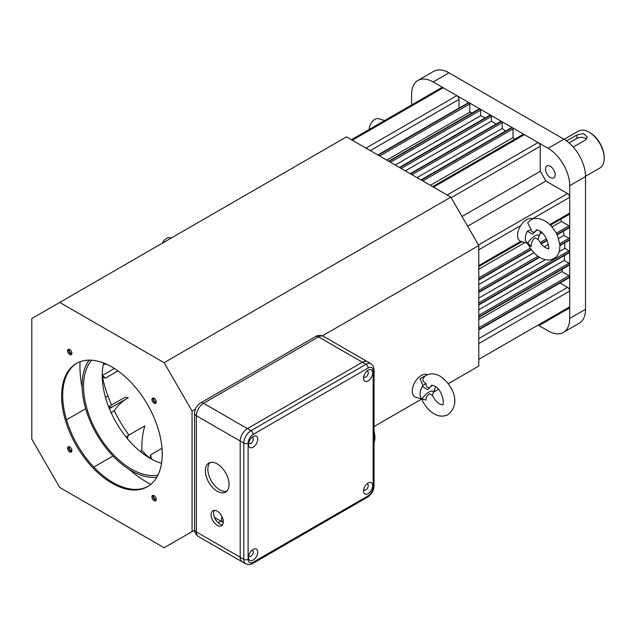 <?xml version="1.0" encoding="UTF-8"?>
<svg xmlns="http://www.w3.org/2000/svg" width="636" height="636" viewBox="0 0 636 636"><rect width="100%" height="100%" fill="white"/><g stroke="black" fill="none" stroke-linecap="round" stroke-linejoin="round"><path stroke-width="0.95" d="M550.363 177.555A6.861 3.959 60 0 1 545.879 171.513A6.861 3.959 60 0 1 546.936 166.012A6.861 3.959 60 0 1 550.363 166.354A6.861 3.959 60 0 1 554.846 172.396A6.861 3.959 60 0 1 553.789 177.897A6.861 3.959 60 0 1 550.363 177.555M417.916 80.446L433.728 71.319A30.488 17.601 60 0 1 448.976 72.83L433.164 81.957A30.488 17.601 -120 0 0 417.916 80.446A30.488 17.601 -120 0 0 411.603 94.398L411.603 104.988M538.978 325.608L548.145 330.903A30.488 17.601 -120 0 0 563.393 332.413A30.488 17.601 -120 0 0 569.705 318.453L569.705 185.68A30.488 17.601 -120 0 0 548.145 148.339L563.957 139.212L448.976 72.83M548.145 148.339L433.164 81.957M563.957 139.212A30.488 17.601 60 0 1 585.518 176.554L569.705 185.68M569.705 318.453L585.518 309.327L585.518 176.554M585.518 309.327A30.488 17.601 60 0 1 579.197 323.279L563.393 332.413M566.581 140.914L576.892 134.959L583.53 133.576L587.298 137.082L585.518 139.936L573.259 147.019M589.111 132.161L589.826 132.574A20.328 11.734 60 0 1 604.2 157.466L604.2 158.3A21.346 12.322 -120 0 0 589.111 132.161A21.346 12.322 -120 0 0 578.434 131.103L564.172 139.34M586.503 139.133A6.098 3.522 0 0 0 576.892 138.386L569.085 142.885M585.518 176.307L599.78 168.071A21.346 12.322 -120 0 0 604.2 158.3M550.394 225.239L569.077 214.459A3.053 1.757 -120 0 0 569.705 213.068L569.705 197.295A3.053 1.757 -120 0 0 567.551 193.567L545.855 181.037A104.932 60.587 -120 0 0 540.242 171.315L540.242 146.264A3.053 1.757 -120 0 0 538.088 142.528L524.43 134.649A3.053 1.757 -120 0 0 522.903 134.498L432.631 186.618M467.635 226.193L545.855 181.037M462.022 216.479L540.242 171.315M478.797 329.877L569.498 277.511A1.018 0.588 -120 0 0 569.705 277.042L569.705 276.946A1.018 0.588 -120 0 0 568.989 275.698L561.874 271.596A104.932 60.587 -120 0 0 562.566 269.044M478.797 319.558L561.874 271.596M478.797 317.412L569.498 265.045A1.018 0.588 -120 0 0 569.705 264.584L569.705 264.481A1.018 0.588 -120 0 0 568.989 263.232L564.172 260.458A104.932 60.587 -120 0 0 564.657 255.37M478.797 309.748L564.172 260.458M478.797 304.946L569.498 252.579A1.018 0.588 -120 0 0 569.705 252.118L569.705 252.015A1.018 0.588 -120 0 0 568.989 250.775L564.848 248.382A104.932 60.587 -120 0 0 564.657 242.912M478.797 298.069L545.314 259.663M559.203 251.641L564.848 248.382M559.918 245.647L569.498 240.114A1.018 0.588 -120 0 0 569.705 239.653L569.705 239.549A1.018 0.588 -120 0 0 568.989 238.309L563.949 235.4A104.932 60.587 -120 0 0 563.345 231.202M478.797 284.562L533.962 252.715M544.185 246.808L548.439 244.359M558.543 238.524L563.949 235.4M557.064 234.835L569.498 227.656A1.018 0.588 -120 0 0 569.705 227.187L569.705 227.092A1.018 0.588 -120 0 0 568.989 225.844L561.405 221.471A104.932 60.587 -120 0 0 560.857 219.205M478.797 269.163L524.851 242.578M539.924 233.873L541.912 232.72M551.953 226.933L561.405 221.471M478.797 359.324L569.705 306.838A3.053 1.757 -120 0 1 569.077 308.229L539.606 325.242A3.053 1.757 -120 0 0 539.638 325.227M569.705 306.838L569.705 291.065A3.053 1.757 -120 0 0 567.551 287.337L560.014 282.98M459.033 108.08L459.033 99.383A3.053 1.757 -120 0 0 456.879 95.646L443.22 87.76A3.053 1.757 -120 0 0 441.702 87.609L351.422 139.729M514.683 139.244A104.932 60.587 -120 0 0 513.006 137.63L513.006 128.877A1.018 0.588 -120 0 0 512.282 127.637L512.203 127.582A1.018 0.588 -120 0 0 511.694 127.534L420.992 179.901M430.389 185.322L513.006 137.63M505.541 131.088A104.932 60.587 -120 0 0 502.209 128.464L502.209 122.645A1.018 0.588 -120 0 0 501.494 121.404L501.407 121.357A1.018 0.588 -120 0 0 500.898 121.301L410.196 173.668M417.057 177.627L502.209 128.464M496.056 124.1A104.932 60.587 -120 0 0 491.413 121.19L491.413 116.42A1.018 0.588 -120 0 0 490.698 115.172L490.61 115.124A1.018 0.588 -120 0 0 490.102 115.068L399.408 167.435M405.363 170.877L491.413 121.19M485.268 117.867A104.932 60.587 -120 0 0 480.625 115.744L480.625 110.187A1.018 0.588 -120 0 0 479.902 108.939L479.814 108.891A1.018 0.588 -120 0 0 479.305 108.836L388.612 161.202M395.242 165.034L480.625 115.744M472.381 112.834A104.932 60.587 -120 0 0 469.829 112.167L469.829 103.954A1.018 0.588 -120 0 0 469.106 102.706L469.026 102.658A1.018 0.588 -120 0 0 468.517 102.611L377.816 154.969M386.752 160.129L469.829 112.167M537.197 229.795L532.563 234.135L527.292 231.234L531.132 229.668L527.681 222.711L530.575 220.104C534.478 217.655 539.217 217.902 544.79 220.843C551.595 224.627 556.85 233.356 557.836 236.592L559.879 245.011C560.054 251.522 558.162 255.958 554.218 258.303C550.22 260.744 545.489 260.506 540.004 257.564C535.162 254.646 531.259 250.361 528.293 244.709L531.346 246.506C531.187 242.888 532.412 240.011 535.027 237.856L538.318 239.549C540.449 243.421 542.89 246.172 545.64 247.794L548.351 248.676M531.132 229.668C531.402 231.782 532.642 232.538 534.844 231.933L536.577 229.644M532.928 219.015A12.752 7.362 120 0 0 522.967 222.632A12.752 7.362 120 0 0 517.577 235.654A12.752 7.362 120 0 0 521.194 241.537L528.357 243.564L531.346 246.506M527.292 231.234A10.892 6.288 120 0 0 525.36 238.572A10.892 6.288 120 0 0 527.673 243.278C531.211 237.204 538.859 232.458 538.819 236.385A10.892 6.288 120 0 0 540.544 231.552M526.934 243.167L528.293 244.709M538.255 239.398L538.819 236.385M528.357 243.564L527.673 243.278M369.206 129.466A8.133 4.691 -60 0 1 373.841 120.069A8.133 4.691 -60 0 1 378.46 118.654L384.613 120.57M374.048 431.765A16.767 9.683 60 0 1 374.954 437.528A16.767 9.683 60 0 1 374.048 442.251M424.943 376.258C422.002 379.207 422.336 381.576 425.961 383.365C425.834 386.45 427.082 387.88 429.713 387.642L431.725 385.209L434.571 385.996C442.942 389.717 444.651 406.325 442.505 404.798L439.659 404.011C436.908 402.381 434.547 399.559 432.583 395.536L429.594 393.748C427.408 395.051 426.184 397.166 425.929 400.1L422.073 398.883C425.937 392.73 433.585 388.509 433.227 392.746A10.892 6.288 120 0 0 435.39 386.521M432.273 385.154L427.623 389.773L422.32 386.473A10.892 6.288 120 0 0 420.07 393.843A10.892 6.288 120 0 0 422.073 398.883M427.519 374.739A12.752 7.362 120 0 0 417.844 378.253A12.752 7.362 120 0 0 412.287 390.838A12.752 7.362 120 0 0 415.912 397.333L423.711 399.551M433.227 392.746L432.528 395.354M425.961 383.365L423.004 385.647L420.038 378.643L425.945 375.518M422.32 386.473L423.004 385.647M154.103 495.643A3.053 1.757 -120 0 0 152.584 495.492A3.053 1.757 -120 0 0 152.115 497.94A3.053 1.757 -120 0 0 154.103 500.627A3.053 1.757 -120 0 0 155.629 500.778A3.053 1.757 -120 0 0 156.098 498.33A3.053 1.757 -120 0 0 154.103 495.643A2.131 1.232 -120 0 0 154.119 495.667A2.131 1.232 -120 0 0 153.793 497.376A2.131 1.232 -120 0 0 155.184 499.252A2.131 1.232 -120 0 0 156.249 499.363A2.131 1.232 -120 0 0 156.265 499.355M153.22 495.357A3.053 1.757 -120 0 0 155.184 499.999A3.053 1.757 -120 0 0 156.074 500.293M155.907 497.805A2.131 1.232 60 0 1 155.295 496.74M69.753 446.941A3.053 1.757 -120 0 0 68.227 446.79A3.053 1.757 -120 0 0 67.758 449.239A3.053 1.757 -120 0 0 69.753 451.926A3.053 1.757 -120 0 0 71.28 452.077A3.053 1.757 -120 0 0 71.741 449.628A3.053 1.757 -120 0 0 69.753 446.941A2.131 1.232 -120 0 0 69.761 446.965A2.131 1.232 -120 0 0 69.435 448.674A2.131 1.232 -120 0 0 70.827 450.55A2.131 1.232 -120 0 0 71.9 450.662A2.131 1.232 -120 0 0 71.908 450.654M68.863 446.655A3.053 1.757 -120 0 0 70.827 451.298A3.053 1.757 -120 0 0 71.717 451.592M71.55 449.103A2.131 1.232 60 0 1 70.938 448.038M69.753 349.538A3.053 1.757 -120 0 0 68.227 349.387A3.053 1.757 -120 0 0 67.758 351.835A3.053 1.757 -120 0 0 69.753 354.522A3.053 1.757 -120 0 0 71.28 354.673A3.053 1.757 -120 0 0 71.741 352.225A3.053 1.757 -120 0 0 69.753 349.538M68.863 349.251A3.053 1.757 -120 0 0 70.827 353.894A3.053 1.757 -120 0 0 71.717 354.188M69.777 349.554A2.131 1.232 -120 0 0 69.761 349.562A2.131 1.232 -120 0 0 69.435 351.271A2.131 1.232 -120 0 0 70.827 353.147A2.131 1.232 -120 0 0 71.9 353.258A2.131 1.232 -120 0 0 71.908 353.25M71.55 351.7A2.131 1.232 60 0 1 70.938 350.635M154.103 398.239A3.053 1.757 -120 0 0 152.584 398.088A3.053 1.757 -120 0 0 152.115 400.537A3.053 1.757 -120 0 0 154.103 403.224A3.053 1.757 -120 0 0 155.629 403.367A3.053 1.757 -120 0 0 156.098 400.926A3.053 1.757 -120 0 0 154.103 398.239A2.131 1.232 -120 0 0 154.119 398.263A2.131 1.232 -120 0 0 153.793 399.972A2.131 1.232 -120 0 0 155.184 401.849A2.131 1.232 -120 0 0 156.249 401.96A2.131 1.232 -120 0 0 156.265 401.952M153.22 397.953A3.053 1.757 -120 0 0 155.184 402.596A3.053 1.757 -120 0 0 156.074 402.89M155.907 400.402A2.131 1.232 60 0 1 155.295 399.336M111.928 366.996A71.145 41.078 -120 0 0 76.36 363.474A71.145 41.078 -120 0 0 65.452 420.476A71.145 41.078 -120 0 0 111.928 483.169A71.145 41.078 -120 0 0 147.496 486.691A71.145 41.078 -120 0 0 158.404 429.69A71.145 41.078 -120 0 0 111.928 366.996M76.9 363.164A71.145 41.078 -120 0 0 66.677 420.348A71.145 41.078 -120 0 0 113.009 482.549A71.145 41.078 -120 0 0 148.037 486.373M66.51 419.776L85.661 408.717M105.449 397.293L107.913 395.87M478.797 366.058L448.308 383.667L478.797 366.058L478.797 245.536L450.86 197.144L346.477 136.875L59.736 302.426L31.8 318.557L31.8 439.086L59.736 487.478L164.12 547.739L194.608 530.138L164.12 547.739M374.048 426.533L421.748 398.995L374.048 426.533M433.529 392.197L438.435 389.359L433.529 392.197M192.056 531.609L192.056 411.079L164.12 362.687L450.86 197.144M192.056 411.079L195.387 409.163M322.182 335.959L478.797 245.536M164.12 362.687L59.736 302.426M112.969 456.02L93.818 467.07M161.544 463.302A67.583 39.019 60 0 1 151.495 459.105A67.583 39.019 60 0 1 150.001 458.27A67.583 39.019 60 0 1 127.415 438.665A67.583 39.019 60 0 1 126.111 437.075A67.583 39.019 60 0 1 109.392 408.694A67.583 39.019 60 0 1 108.621 406.77A67.583 39.019 60 0 1 102.253 377.22A67.583 39.019 60 0 1 102.229 375.502A67.583 39.019 60 0 1 102.229 375.486L114.369 368.475M91.656 360.215A67.583 39.019 -120 0 0 83.539 386.291A67.583 39.019 -120 0 0 108.851 449.596A67.583 39.019 -120 0 0 157.966 475.076M127.415 438.665A110.441 63.759 60 0 1 128.273 435.398L144.801 425.858A110.441 63.759 60 0 0 141.78 448.929A110.441 63.759 60 0 0 141.796 450.479L140.174 451.409M80.096 361.725A94.009 54.275 -120 0 0 79.945 366.789A94.009 54.275 -120 0 0 82.139 387.594M129.498 469.622A94.009 54.275 -120 0 0 150.883 484.33M89.215 360.143A69.618 40.195 -120 0 0 82.108 385.456A69.618 40.195 -120 0 0 107.158 449.437A69.618 40.195 -120 0 0 156.814 477.223M151.495 459.105A110.441 63.759 60 0 1 150.613 454.843L161.989 448.269M150.613 454.843L150.001 458.27M128.273 435.398L126.111 437.075M109.392 408.694A110.441 63.759 60 0 1 110.815 407.827A110.441 63.759 60 0 1 111.761 407.302L128.289 397.754L125.149 397.23L108.621 406.77L111.761 407.302M111.077 412.605L114.273 410.761A110.441 63.759 60 0 1 126.413 398.836M102.253 377.22A110.441 63.759 60 0 1 105.496 378.07L117.946 370.883M105.496 378.07L102.229 375.486A67.583 39.019 60 0 1 103.636 363.005M106.689 364.285A112.469 64.936 -120 0 0 103.342 364.309M111.61 405.045A94.009 54.275 60 0 1 102.531 377.291M128.877 435.048A94.009 54.275 60 0 1 114.257 410.761M149.746 458.119A94.009 54.275 60 0 1 141.78 450.487M223.315 521.759A8.642 4.985 60 0 1 221.527 525.71A8.642 4.985 60 0 1 214.873 523.396A8.642 4.985 60 0 1 211.104 514.699A8.642 4.985 60 0 1 212.893 510.748A8.642 4.985 60 0 1 219.547 513.061A8.642 4.985 60 0 1 223.315 521.759M222.6 524.66A8.642 4.985 60 0 1 213.617 513.252A8.642 4.985 60 0 1 214.332 510.342M229.071 484.409A16.767 9.683 60 0 1 225.597 492.089A16.767 9.683 60 0 1 212.67 487.597A16.767 9.683 60 0 1 205.356 470.72A16.767 9.683 60 0 1 208.823 463.048A16.767 9.683 60 0 1 221.749 467.54A16.767 9.683 60 0 1 229.071 484.409M226.758 491.199A16.767 9.683 60 0 1 214.38 485.244A16.767 9.683 60 0 1 207.869 469.273A16.767 9.683 60 0 1 210.174 462.483M240.209 557.231A10.16 5.867 120 0 0 242.308 561.882A10.16 5.867 -60 0 1 240.209 557.231L240.209 441.058L240.209 557.231L243.803 559.306L243.803 443.133L240.209 441.058A10.16 5.867 -60 0 1 247.396 428.608A10.16 5.867 120 0 0 240.209 441.058L196.373 415.745A6.098 3.522 180 0 1 194.584 413.257L194.584 529.43A6.098 3.522 0 0 0 196.373 531.919L240.209 557.231M374.048 369.691L374.048 485.864A3.053 1.757 0 0 1 373.157 487.112L373.157 370.939A3.053 1.757 180 0 0 374.048 369.691L373.316 366.257L371.05 363.792L367.457 361.717A10.16 5.867 120 0 0 362.377 362.226L247.396 428.608L362.377 362.226A10.16 5.867 -60 0 1 367.457 361.717L323.621 336.412A10.16 5.867 -60 0 0 318.541 336.913A6.098 3.522 -120 0 0 315.488 336.611C317.547 335.1 320.258 335.029 323.621 336.412M221.94 516.496A7.115 4.11 120 0 0 222.998 522.315A7.115 4.11 120 0 0 223.284 522.458M220.875 521.091L218.14 522.673M248.732 442.926A3.355 1.94 120 0 0 249.24 443.507A3.355 1.94 120 0 0 250.918 443.34A3.355 1.94 120 0 0 253.104 440.382A3.355 1.94 120 0 0 252.595 437.695A3.355 1.94 120 0 0 251.84 437.544M253.144 436.574L253.144 436.574A6.503 3.752 120 0 0 248.541 444.54A6.503 3.752 120 0 0 253.144 447.195A6.503 3.752 120 0 0 257.739 439.23A6.503 3.752 120 0 0 253.144 436.574M253.144 549.432L253.144 549.432A6.503 3.752 120 0 0 248.541 557.398A6.503 3.752 120 0 0 253.144 560.054A6.503 3.752 120 0 0 257.739 552.088A6.503 3.752 120 0 0 253.144 549.432M248.732 555.785A3.355 1.94 120 0 0 249.24 556.357A3.355 1.94 120 0 0 250.918 556.19A3.355 1.94 120 0 0 253.104 553.24A3.355 1.94 120 0 0 252.595 550.553A3.355 1.94 120 0 0 251.84 550.402M368.125 483.042L368.125 483.042A6.503 3.752 120 0 0 363.53 491.008A6.503 3.752 120 0 0 368.125 493.663A6.503 3.752 120 0 0 372.728 485.697A6.503 3.752 120 0 0 368.125 483.042M363.713 489.402A3.355 1.94 120 0 0 364.221 489.974A3.355 1.94 120 0 0 365.899 489.807A3.355 1.94 120 0 0 368.085 486.85A3.355 1.94 120 0 0 367.576 484.163A3.355 1.94 120 0 0 366.821 484.012M368.125 370.192L368.125 370.192A6.503 3.752 120 0 0 363.53 378.158A6.503 3.752 120 0 0 368.125 380.813A6.503 3.752 120 0 0 372.728 372.847A6.503 3.752 120 0 0 368.125 370.192M363.713 376.544A3.355 1.94 120 0 0 364.221 377.116A3.355 1.94 120 0 0 365.899 376.949A3.355 1.94 120 0 0 368.085 374A3.355 1.94 120 0 0 367.576 371.313A3.355 1.94 120 0 0 366.821 371.162M162.132 243.31A8.133 4.691 -60 0 1 165.432 239.144A8.133 4.691 -60 0 1 170.058 237.729L171.187 238.079M576.892 138.386L576.892 134.959M478.797 265.554L520.693 241.362M549.735 224.595L569.705 213.068M478.797 249.781L520.693 225.597M532.483 218.792L569.705 197.295M478.479 244.987L567.551 193.567M433.521 187.135L524.43 134.649M447.18 195.014L538.088 142.528M451.17 197.685L540.242 146.264M478.797 329.528L569.705 277.042M478.797 329.432L569.705 276.946M478.797 327.771L568.989 275.698M478.797 317.062L569.705 264.584M478.797 316.966L569.705 264.481M478.797 315.305L568.989 263.232M478.797 304.604L569.705 252.118M478.797 304.501L569.705 252.015M478.797 302.839L568.989 250.775M478.797 292.139L539.352 257.175M559.903 245.313L569.705 239.653M478.797 292.035L539.272 257.127M559.895 245.218L569.705 239.549M478.797 290.382L537.945 256.228M559.744 243.644L568.989 238.309M478.797 279.673L531.211 249.415M541.061 243.723L547.127 240.225M556.937 234.565L569.705 227.187M478.797 279.578L531.155 249.344M541.005 243.66L547.087 240.146M556.898 234.485L569.705 227.092M478.797 277.916L530.329 248.159M540.131 242.507L546.467 238.85M556.238 233.205L568.989 225.844M478.797 343.551L569.705 291.065M478.797 338.575L567.551 287.337M370.279 150.621L459.033 99.383M365.97 148.132L456.879 95.646M352.312 140.246L443.22 87.76M422.813 180.95L513.006 128.877M421.374 180.123L512.282 127.637M421.294 180.067L512.203 127.582M412.017 174.717L502.209 122.645M410.586 173.89L501.494 121.404M410.498 173.843L501.407 121.357M401.229 168.484L491.413 116.42M399.79 167.658L490.698 115.172M399.702 167.61L490.61 115.124M390.432 162.252L480.625 110.187M388.994 161.425L479.902 108.939M388.906 161.377L479.814 108.891M379.636 156.027L469.829 103.954M378.197 155.192L469.106 102.706M378.118 155.144L469.026 102.658M371.05 363.792A10.16 5.867 120 0 0 365.97 364.301L318.541 336.913L203.56 403.296L250.989 430.683A10.16 5.867 120 0 0 243.803 443.133A3.053 1.757 180 0 0 248.112 443.133L248.112 559.306A3.053 1.757 0 0 1 243.803 559.306A10.16 5.867 120 0 0 245.901 563.957L249.169 564.681L252.508 563.607A3.053 1.757 60 0 0 253.144 562.208A7.115 4.11 -60 0 1 248.112 559.306M315.488 336.611L200.507 402.993A6.098 3.522 60 0 1 203.56 403.296A10.16 5.867 -60 0 0 196.373 415.745L196.373 531.919A10.16 5.867 -60 0 0 198.472 536.577C195.133 533.453 193.837 531.068 194.584 529.43M374.048 485.864C373.722 490.722 371.535 494.506 367.497 497.217A3.053 1.757 -120 0 0 368.125 495.826L253.144 562.208M373.157 487.112A7.115 4.11 -60 0 1 368.125 495.826M368.125 368.029A3.053 1.757 -120 0 0 365.97 364.301L250.989 430.683A3.053 1.757 60 0 1 253.144 434.42L368.125 368.029A7.115 4.11 -60 0 1 373.157 370.939M248.112 443.133A7.115 4.11 -60 0 1 253.144 434.42M478.797 266.579L521.854 241.728M478.797 292.481L539.638 257.349M478.797 280.015L531.386 249.654M541.26 243.954L547.246 240.503M548.28 248.708L548.216 248.763C550.061 251.3 547.397 233.889 539.145 230.614L536.514 229.699M424.323 376.687L426.287 375.327C430.588 373.125 435.231 373.427 440.215 376.226C451.234 383.643 462.444 402.675 447.943 414.68C443.372 416.858 438.729 416.556 434.014 413.774C428.521 410.403 424.403 405.37 421.66 398.685M200.507 402.993C196.794 405.41 194.823 408.829 194.584 413.257M245.901 563.957L198.472 536.577M222.998 522.315L214.499 517.41M367.497 497.217L252.508 563.607"/></g></svg>
